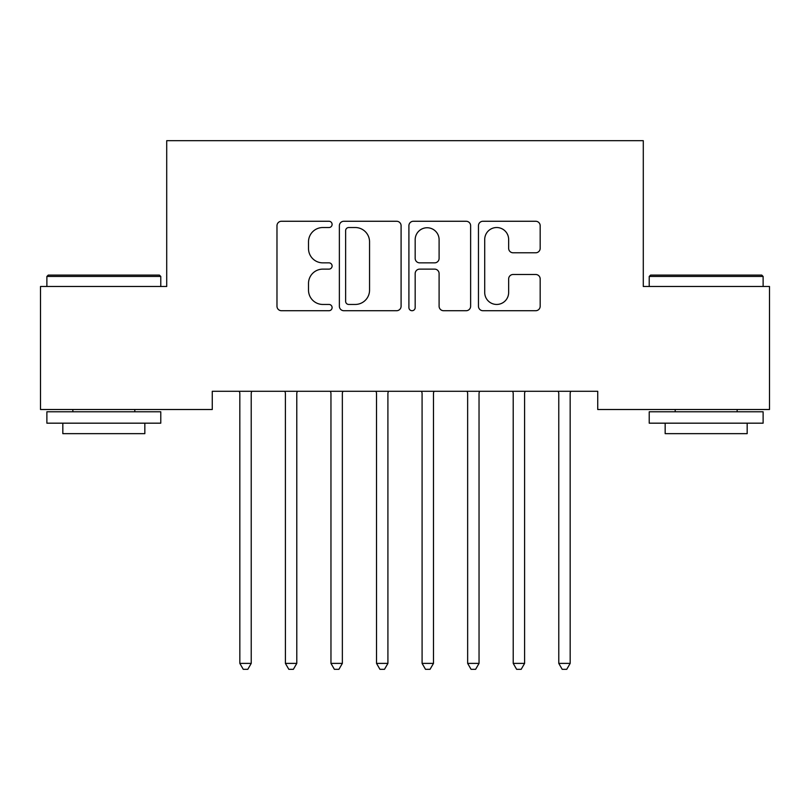 <?xml version="1.0" encoding="UTF-8"?>
<svg xmlns="http://www.w3.org/2000/svg" width="810" height="810" viewBox="0 0 810 810"><rect width="100%" height="100%" fill="white"/><g stroke="black" fill="none" stroke-linecap="round" stroke-linejoin="round"><path stroke-width="1.21" d="M332.1 224.4A3.129 3.129 0 0 0 328.971 221.262L281.455 221.262A4.475 4.475 0 0 0 276.979 225.737L276.979 306.241A4.475 4.475 0 0 0 281.455 310.716L328.971 310.716A3.129 3.129 0 0 0 332.1 307.577A3.129 3.129 0 0 0 328.971 304.449L322.825 304.449A14.307 14.307 0 0 1 308.509 290.142L308.509 283.429A14.307 14.307 0 0 1 322.825 269.123L328.971 269.123A3.129 3.129 0 0 0 332.1 265.984A3.129 3.129 0 0 0 328.971 262.855L322.825 262.855A14.307 14.307 0 0 1 308.509 248.548L308.509 241.836A14.307 14.307 0 0 1 322.825 227.529L328.971 227.529A3.129 3.129 0 0 0 332.1 224.4M535.704 252.791A4.475 4.475 0 0 0 540.179 248.326L540.179 225.737A4.475 4.475 0 0 0 535.704 221.262L482.932 221.262A4.475 4.475 0 0 0 478.457 225.737L478.457 306.241A4.475 4.475 0 0 0 482.932 310.716L535.704 310.716A4.475 4.475 0 0 0 540.179 306.241L540.179 278.954A4.475 4.475 0 0 0 535.704 274.489L513.115 274.489A4.475 4.475 0 0 0 508.65 278.954L508.65 292.491A11.968 11.968 0 0 1 496.682 304.449A11.968 11.968 0 0 1 484.714 292.491L484.714 239.487A11.968 11.968 0 0 1 496.682 227.529A11.968 11.968 0 0 1 508.65 239.487L508.65 248.326A4.475 4.475 0 0 0 513.115 252.791L535.704 252.791M597.729 391.281L212.271 391.281L212.271 409.506L40.5 409.506L40.5 286.487L166.708 286.487L166.708 140.687L643.292 140.687L643.292 286.487L769.5 286.487L769.5 409.506L597.729 409.506L597.729 391.281M401.092 225.737A4.475 4.475 0 0 0 396.617 221.262L343.845 221.262A4.475 4.475 0 0 0 339.37 225.737L339.37 306.241A4.475 4.475 0 0 0 343.845 310.716L396.617 310.716A4.475 4.475 0 0 0 401.092 306.241L401.092 225.737M413.383 221.262L466.155 221.262A4.475 4.475 0 0 1 470.63 225.737L470.63 306.241A4.475 4.475 0 0 1 466.155 310.716L443.576 310.716A4.475 4.475 0 0 1 439.101 306.241L439.101 273.588A4.475 4.475 0 0 0 434.626 269.123L419.651 269.123A4.475 4.475 0 0 0 415.176 273.588L415.176 307.577A3.129 3.129 0 0 1 412.047 310.716A3.129 3.129 0 0 1 408.908 307.577L408.908 225.737A4.475 4.475 0 0 1 413.383 221.262M348.766 227.529A3.129 3.129 0 0 0 345.627 230.658L345.627 301.32A3.129 3.129 0 0 0 348.766 304.449L355.246 304.449A14.307 14.307 0 0 0 369.552 290.142L369.552 241.836A14.307 14.307 0 0 0 355.246 227.529L348.766 227.529M439.101 239.709A11.968 11.968 0 0 0 427.133 227.752A11.968 11.968 0 0 0 415.176 239.709L415.176 258.39A4.475 4.475 0 0 0 419.651 262.855L434.626 262.855A4.475 4.475 0 0 0 439.101 258.39L439.101 239.709M251.829 391.281L251.556 391.959A4.556 4.556 0 0 0 251.221 393.65L251.232 663.39L239.841 663.39L239.831 393.65A4.556 4.556 0 0 0 239.507 391.959L239.233 391.281M251.232 663.39L247.809 669.313L243.253 669.313L239.841 663.39M297.392 391.281L297.118 391.959A4.556 4.556 0 0 0 296.784 393.65L296.794 663.39L285.404 663.39L285.393 393.65A4.556 4.556 0 0 0 285.069 391.959L284.796 391.281M296.794 663.39L293.372 669.313L288.816 669.313L285.404 663.39M342.954 391.281L342.681 391.959A4.556 4.556 0 0 0 342.346 393.65L342.357 663.39L330.966 663.39L330.956 393.65A4.556 4.556 0 0 0 330.632 391.959L330.358 391.281M342.357 663.39L338.934 669.313L334.378 669.313L330.966 663.39M46.879 276.463L48.246 275.096L159.418 275.096L160.785 276.463L46.879 276.463L46.879 286.487M160.785 423.174L46.879 423.174L46.879 411.784L160.785 411.784L160.785 423.174M144.838 423.174L144.838 433.654L62.826 433.654L62.826 423.174M649.215 276.463L650.582 275.096L761.754 275.096L763.121 276.463L649.215 276.463L649.215 286.487M763.121 423.174L649.215 423.174L649.215 411.784L763.121 411.784L763.121 423.174M747.174 423.174L747.174 433.654L665.162 433.654L665.162 423.174M388.517 391.281L388.243 391.959A4.556 4.556 0 0 0 387.909 393.65L387.919 663.39L376.528 663.39L376.518 393.65A4.556 4.556 0 0 0 376.194 391.959L375.921 391.281M387.919 663.39L384.497 669.313L379.941 669.313L376.528 663.39M434.079 391.281L433.806 391.959A4.556 4.556 0 0 0 433.471 393.65L433.482 663.39L422.091 663.39L422.081 393.65A4.556 4.556 0 0 0 421.757 391.959L421.483 391.281M433.482 663.39L430.059 669.313L425.503 669.313L422.091 663.39M479.642 391.281L479.368 391.959A4.556 4.556 0 0 0 479.034 393.65L479.044 663.39L467.653 663.39L467.643 393.65A4.556 4.556 0 0 0 467.319 391.959L467.046 391.281M479.044 663.39L475.622 669.313L471.066 669.313L467.653 663.39M525.204 391.281L524.931 391.959A4.556 4.556 0 0 0 524.596 393.65L524.607 663.39L513.216 663.39L513.206 393.65A4.556 4.556 0 0 0 512.882 391.959L512.608 391.281M524.607 663.39L521.184 669.313L516.628 669.313L513.216 663.39M570.766 391.281L570.493 391.959A4.556 4.556 0 0 0 570.159 393.65L570.169 663.39L558.779 663.39L558.768 393.65A4.556 4.556 0 0 0 558.444 391.959L558.171 391.281M570.169 663.39L566.747 669.313L562.191 669.313L558.779 663.39M160.785 286.487L160.785 276.463M134.814 411.784L134.814 409.506M72.849 411.784L72.849 409.506M763.121 286.487L763.121 276.463M737.151 411.784L737.151 409.506M675.186 411.784L675.186 409.506"/></g></svg>
